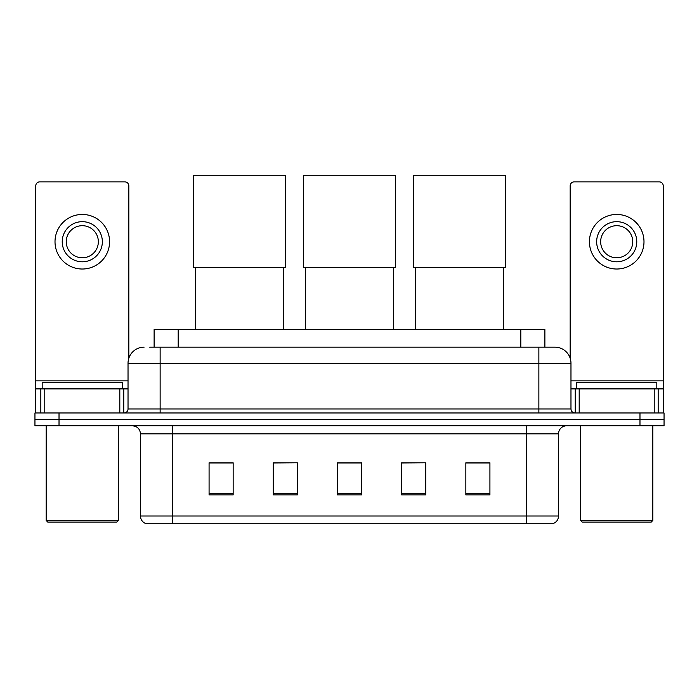 <?xml version="1.0" encoding="UTF-8"?>
<svg xmlns="http://www.w3.org/2000/svg" width="699" height="699" viewBox="0 0 699 699"><rect width="100%" height="100%" fill="white"/><g stroke="black" fill="none" stroke-linecap="round" stroke-linejoin="round"><path stroke-width="1.05" d="M154.121 347.176L154.121 329.517L544.879 329.517L544.879 347.176M150.067 347.176L549.3 347.176M149.7 347.176L160.132 347.176L160.132 363.218L128.031 363.218L128.031 408.959A4.011 4.011 0 0 1 124.02 412.969M144.081 347.176A16.051 16.051 0 0 0 128.031 363.218M554.919 347.176A16.051 16.051 0 0 1 570.969 363.218L538.868 363.218L538.868 347.176L554.674 347.176M570.969 363.218L570.969 408.959C571.205 411.396 572.542 412.733 574.98 412.969M59.022 412.969L34.95 412.969L34.95 419.391L59.022 419.391L34.95 419.391L34.95 425.813L59.022 425.813L59.022 419.391L639.978 419.391L59.022 419.391L59.022 412.969L639.978 412.969L639.978 419.391L664.05 419.391L639.978 419.391L639.978 425.813L59.022 425.813M639.978 425.813L664.05 425.813L664.05 412.969L639.978 412.969M558.527 516.002C558.309 519.846 556.387 522.415 552.752 523.708L526.434 523.708L526.434 516.002L558.527 516.002L558.527 433.834A8.021 8.021 0 0 1 566.557 425.813M526.434 523.708L146.248 523.708A8.021 8.021 0 0 1 140.473 516.002L140.473 433.834C139.992 428.959 137.319 426.285 132.443 425.813M489.92 494.901L489.92 462.799L465.849 462.799L465.849 494.901L489.92 494.901M425.726 494.901L425.726 462.799L401.654 462.799L401.654 494.901L425.726 494.901M233.151 494.901L233.151 462.799L209.08 462.799L209.08 494.901L233.151 494.901M297.346 494.901L297.346 462.799L273.274 462.799L273.274 494.901L297.346 494.901M361.54 494.901L361.54 462.799L337.46 462.799L337.46 494.901L361.54 494.901M140.473 516.002L172.566 516.002L172.566 523.708L161.714 523.708M512 523.708L187 523.708M297.346 462.799L273.274 462.965L297.346 462.799M425.726 462.799L401.654 462.965L425.726 462.799M361.54 462.965L337.46 462.965M233.151 462.965L209.08 462.965M489.92 462.965L465.849 462.965M119.809 412.969L119.809 388.897L44.78 388.897L44.78 412.969M128.834 358.211L128.834 185.882A4.011 4.011 0 0 0 124.824 181.871L39.764 181.871A4.011 4.011 0 0 0 35.754 185.882L35.754 388.897L44.78 388.897M119.809 388.897L128.031 388.897M35.754 412.969L35.754 388.897M82.29 221.67A20.061 20.061 0 0 0 62.228 241.732A20.061 20.061 0 0 0 82.29 261.793A20.061 20.061 0 0 0 102.351 241.732A20.061 20.061 0 0 0 82.29 221.67M82.29 225.69A16.051 16.051 0 0 0 66.248 241.732A16.051 16.051 0 0 0 82.29 257.782A16.051 16.051 0 0 0 98.341 241.732A16.051 16.051 0 0 0 82.29 225.69M82.29 269.019A27.278 27.278 0 0 0 109.577 241.732A27.278 27.278 0 0 0 82.29 214.453A27.278 27.278 0 0 0 55.011 241.732A27.278 27.278 0 0 0 82.29 269.019M116.794 522.101L47.785 522.101L46.186 520.493L118.402 520.493L116.794 522.101M46.186 425.813L46.186 520.493M118.402 425.813L118.402 520.493M122.412 388.897L122.412 382.475L42.176 382.475L42.176 388.897M195.432 267.568L195.432 329.517M283.698 267.568L283.698 329.517M193.431 175.292L285.708 175.292L285.708 267.568L193.431 267.568L193.431 175.292M305.367 267.568L305.367 329.517M393.633 267.568L393.633 329.517M303.357 175.292L395.643 175.292L395.643 267.568L303.357 267.568L303.357 175.292M415.302 267.568L415.302 329.517M503.568 267.568L503.568 329.517M413.292 175.292L505.569 175.292L505.569 267.568L413.292 267.568L413.292 175.292M654.22 412.969L654.22 388.897L579.191 388.897L579.191 412.969M663.246 412.969L663.246 388.897L663.246 412.969M654.22 388.897L663.246 388.897L663.246 185.882A4.011 4.011 0 0 0 659.236 181.871L574.176 181.871A4.011 4.011 0 0 0 570.166 185.882L570.166 358.211M570.969 388.897L579.191 388.897M616.71 221.67A20.061 20.061 0 0 0 596.649 241.732A20.061 20.061 0 0 0 616.71 261.793A20.061 20.061 0 0 0 636.772 241.732A20.061 20.061 0 0 0 616.71 221.67M616.71 225.69A16.051 16.051 0 0 0 600.659 241.732A16.051 16.051 0 0 0 616.71 257.782A16.051 16.051 0 0 0 632.752 241.732A16.051 16.051 0 0 0 616.71 225.69M616.71 269.019A27.278 27.278 0 0 0 643.989 241.732A27.278 27.278 0 0 0 616.71 214.453A27.278 27.278 0 0 0 589.423 241.732A27.278 27.278 0 0 0 616.71 269.019M651.215 522.101L582.206 522.101L580.598 520.493L652.814 520.493L651.215 522.101M580.598 425.813L580.598 520.493M652.814 425.813L652.814 520.493M656.824 388.897L656.824 382.475L576.588 382.475L576.588 388.897M178.193 347.176L178.193 329.517M520.807 347.176L520.807 329.517M160.132 412.969L160.132 408.959L570.969 408.959M128.031 408.959L160.132 408.959L160.132 363.218L538.868 363.218L538.868 412.969M526.434 425.813L526.434 433.834L140.473 433.834M558.527 433.834L526.434 433.834L526.434 516.002L172.566 516.002L172.566 425.813M361.54 493.782L337.46 493.782M297.346 493.782L273.274 493.782M233.151 493.782L209.08 493.782M425.726 493.782L401.654 493.782M489.92 493.782L465.849 493.782M128.031 380.876L35.754 380.876M123.758 388.897L123.758 412.969M35.815 388.897L35.815 412.969M40.83 412.969L40.83 388.897M663.246 380.876L570.969 380.876M663.185 412.969L663.185 388.897M658.17 388.897L658.17 412.969M575.242 412.969L575.242 388.897"/></g></svg>
